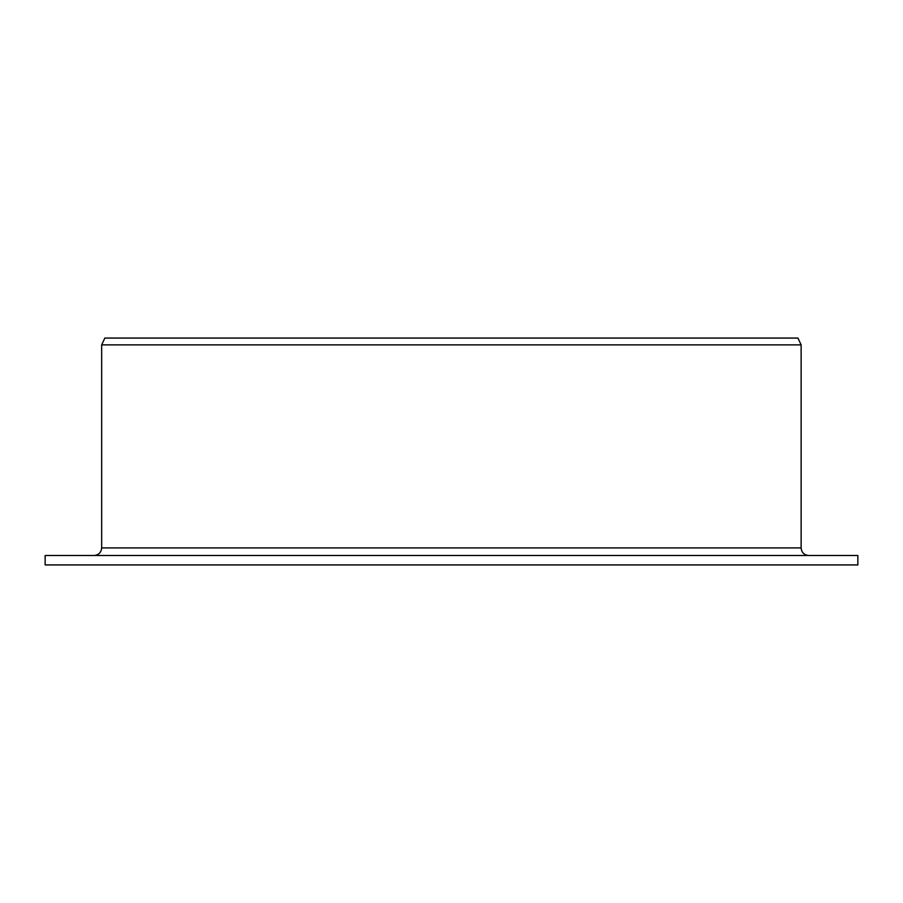 <?xml version="1.0" encoding="UTF-8"?>
<svg xmlns="http://www.w3.org/2000/svg" width="903" height="903" viewBox="0 0 903 903"><rect width="100%" height="100%" fill="white"/><g stroke="black" fill="none" stroke-linecap="round" stroke-linejoin="round"><path stroke-width="1.35" d="M45.15 564.928L45.15 555.48L857.85 555.48L857.85 564.928L45.15 564.928L45.15 555.48M94.115 555.48C98.675 555.063 101.192 552.534 101.667 547.918L101.667 344.878L104.827 338.072L797.959 338.072L801.13 344.878L101.667 344.878M101.667 547.918L801.13 547.918C801.582 552.512 804.099 555.029 808.693 555.48M801.13 547.918L801.13 344.878"/></g></svg>
